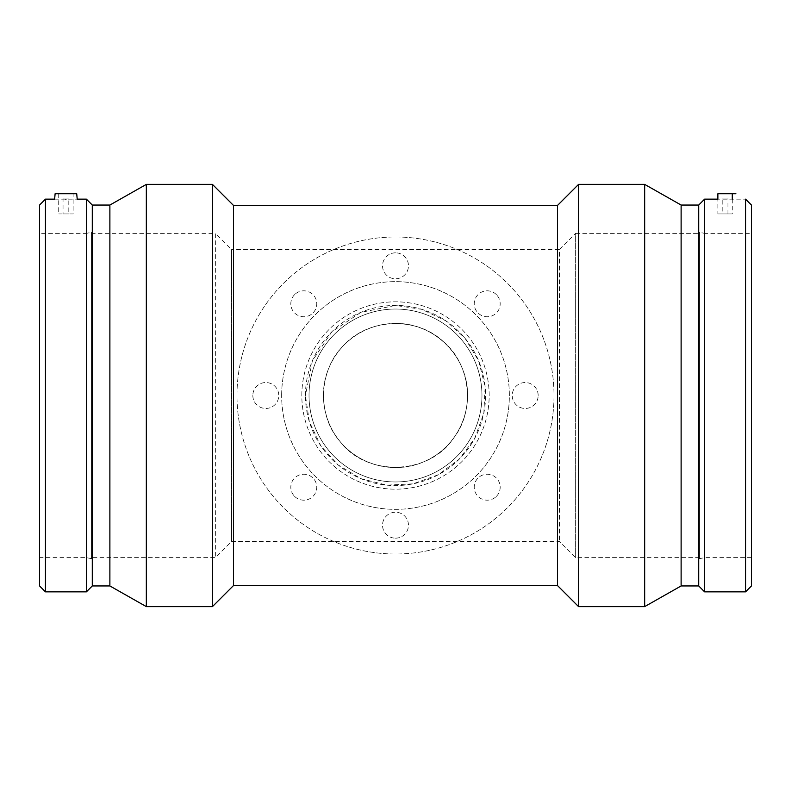 <?xml version="1.0" encoding="UTF-8"?>
<svg xmlns="http://www.w3.org/2000/svg" width="791" height="791" viewBox="0 0 791 791"><rect width="100%" height="100%" fill="white"/><g stroke="black" fill="none" stroke-linecap="round" stroke-linejoin="round"><path stroke-width="0.59" stroke-dasharray="3.96 2.97" d="M722.193 198.066L727.957 198.066L722.193 198.066L722.193 213.926L727.957 213.926L722.193 213.926M717.872 213.926L732.288 213.926L717.872 213.926L717.872 199.154L745.557 199.154L745.557 591.846M717.872 193.746L732.288 193.746L717.872 193.746M395.5 323.45C434.279 322.688 468.292 356.662 467.55 395.5C467.649 424.233 449.634 451.483 423.205 462.013C396.934 473.572 364.147 466.512 344.55 446.45C324.488 426.853 317.428 394.066 328.987 367.795C339.557 341.317 366.777 323.361 395.5 323.45M443.346 341.623C470.427 364.028 475.688 409.6 453.807 437.828C429.375 475.322 366.806 477.319 339.962 441.408C316.637 415.008 318.585 369.496 343.867 345.242C368.428 318.051 416.679 316.192 443.346 341.623M323.45 395.5A72.05 72.05 0 0 1 395.5 323.45A72.05 72.05 0 0 1 467.55 395.5A72.05 72.05 0 0 1 395.5 467.55A72.05 72.05 0 0 1 323.45 395.5M281.655 395.5A113.845 113.845 0 0 1 452.422 296.902A113.845 113.845 0 0 1 452.422 494.098A113.845 113.845 0 0 1 281.655 395.5A113.845 113.845 0 0 0 452.422 494.098A113.845 113.845 0 0 0 452.422 296.902A113.845 113.845 0 0 0 281.655 395.5M236.984 395.5A158.516 158.516 0 0 1 474.758 258.222A158.516 158.516 0 0 1 474.758 532.778A158.516 158.516 0 0 1 236.984 395.5A158.516 158.516 0 0 1 474.758 258.222A158.516 158.516 0 0 1 474.758 532.778A158.516 158.516 0 0 1 236.984 395.5M294.618 496.382A12.972 12.972 0 0 0 316.321 490.568A12.972 12.972 0 0 0 300.432 474.679A12.972 12.972 0 0 0 294.618 496.382A12.972 12.972 0 0 1 300.432 474.679A12.972 12.972 0 0 1 316.321 490.568A12.972 12.972 0 0 1 294.618 496.382M395.5 538.167A12.972 12.972 0 0 0 406.732 518.718A12.972 12.972 0 0 0 384.268 518.718A12.972 12.972 0 0 0 395.5 538.167A12.972 12.972 0 0 1 384.268 518.718A12.972 12.972 0 0 1 406.732 518.718A12.972 12.972 0 0 1 395.5 538.167M496.382 496.382A12.972 12.972 0 0 0 490.568 474.679A12.972 12.972 0 0 0 474.679 490.568A12.972 12.972 0 0 0 496.382 496.382A12.972 12.972 0 0 1 474.679 490.568A12.972 12.972 0 0 1 490.568 474.679A12.972 12.972 0 0 1 496.382 496.382M538.167 395.5A12.972 12.972 0 0 0 518.718 384.268A12.972 12.972 0 0 0 518.718 406.732A12.972 12.972 0 0 0 538.167 395.5A12.972 12.972 0 0 1 518.718 406.732A12.972 12.972 0 0 1 518.718 384.268A12.972 12.972 0 0 1 538.167 395.5M496.382 294.618A12.972 12.972 0 0 0 474.679 300.432A12.972 12.972 0 0 0 490.568 316.321A12.972 12.972 0 0 0 496.382 294.618A12.972 12.972 0 0 1 490.568 316.321A12.972 12.972 0 0 1 474.679 300.432A12.972 12.972 0 0 1 496.382 294.618M395.5 252.833A12.972 12.972 0 0 0 384.268 272.282A12.972 12.972 0 0 0 406.732 272.282A12.972 12.972 0 0 0 395.5 252.833A12.972 12.972 0 0 1 406.732 272.282A12.972 12.972 0 0 1 384.268 272.282A12.972 12.972 0 0 1 395.5 252.833M294.618 294.618A12.972 12.972 0 0 0 300.432 316.321A12.972 12.972 0 0 0 316.321 300.432A12.972 12.972 0 0 0 294.618 294.618A12.972 12.972 0 0 1 316.321 300.432A12.972 12.972 0 0 1 300.432 316.321A12.972 12.972 0 0 1 294.618 294.618M252.833 395.5A12.972 12.972 0 0 0 272.282 406.732A12.972 12.972 0 0 0 272.282 384.268A12.972 12.972 0 0 0 252.833 395.5A12.972 12.972 0 0 1 272.282 384.268A12.972 12.972 0 0 1 272.282 406.732A12.972 12.972 0 0 1 252.833 395.5M301.826 395.5A93.674 93.674 0 0 1 395.5 301.826A93.674 93.674 0 0 1 489.174 395.5A93.674 93.674 0 0 1 395.5 489.174A93.674 93.674 0 0 1 301.826 395.5A93.674 93.674 0 0 1 395.5 301.826A93.674 93.674 0 0 1 489.174 395.5A93.674 93.674 0 0 1 395.5 489.174A93.674 93.674 0 0 1 301.826 395.5M309.034 395.5A86.466 86.466 0 0 1 438.728 320.622A86.466 86.466 0 0 1 438.728 470.378A86.466 86.466 0 0 1 309.034 395.5A86.466 86.466 0 0 1 438.728 320.622A86.466 86.466 0 0 1 438.728 470.378A86.466 86.466 0 0 1 309.034 395.5M305.435 395.5A90.065 90.065 0 0 1 440.538 317.498A90.065 90.065 0 0 1 440.538 473.502A90.065 90.065 0 0 1 305.435 395.5L309.35 421.771L320.889 445.956L338.162 464.96L360.815 478.624L386.769 485.14L413.021 483.845L438.263 474.768L459.136 459.235L474.719 438.362L483.845 413.05L485.14 386.769L478.595 360.745L464.871 338.054L445.857 320.82L421.732 309.34L395.5 305.435L360.815 312.376L331.864 331.765L312.405 360.745L305.435 395.5M557.457 585.508L557.457 205.492M233.543 585.508L233.543 205.492M212.433 606.618L212.433 184.382M146.335 606.618L146.335 184.382M109.88 585.953L109.88 205.047M92.29 585.953L92.29 205.047M86.407 591.846L86.407 199.154M45.443 591.846L45.443 199.154M54.638 199.154L77.202 199.154M55.113 193.746L76.727 193.746M73.128 193.746L58.712 193.746L73.128 193.746L73.128 213.926L58.712 213.926L73.128 213.926M68.807 213.926L63.043 213.926L68.807 213.926L68.807 198.066L63.043 198.066L68.807 198.066M39.55 585.953L39.55 205.047M39.55 233.375L39.55 557.625L39.55 233.375L86.407 233.375L86.407 557.625L86.407 233.375L91.489 232.297L91.489 558.703L91.489 232.297M578.567 606.618L578.567 184.382M644.665 606.618L644.665 184.382M681.12 585.953L681.12 205.047M698.71 585.953L698.71 205.047M704.593 591.846L704.593 199.154M751.45 585.953L751.45 205.047M751.45 233.375L751.45 557.625L751.45 233.375L704.593 233.375L704.593 557.625L704.593 233.375L699.511 232.297L699.511 558.703L699.511 232.297M751.45 557.625L704.593 557.625L699.511 558.703M699.511 233.375L699.511 557.625L699.511 233.375L575.64 233.375L575.64 557.625L575.64 233.375L559.425 249.59L559.425 541.41L559.425 249.59L231.575 249.59L231.575 541.41L231.575 249.59L215.36 233.375L215.36 557.625L215.36 233.375L91.489 233.375L91.489 557.625L91.489 233.375M699.511 557.625L575.64 557.625L559.425 541.41L231.575 541.41L215.36 557.625L91.489 557.625M91.489 558.703L86.407 557.625L39.55 557.625M727.957 213.926L727.957 198.066M732.288 199.154L732.288 213.926M58.712 193.746L58.712 213.926M63.043 198.066L63.043 213.926"/><path stroke-width="1.19" d="M717.872 193.746L735.887 193.746L717.872 193.746L717.872 199.154L704.593 199.154L704.593 591.846L745.557 591.846L745.557 199.154L751.45 205.047L751.45 585.953L745.557 591.846M557.457 585.508L233.543 585.508L233.543 205.492L557.457 205.492L557.457 585.508L578.567 606.618L644.665 606.618L644.665 184.382L578.567 184.382L578.567 606.618M233.543 205.492L212.433 184.382L212.433 606.618L233.543 585.508M109.88 205.047L109.88 585.953L92.29 585.953L92.29 205.047L109.88 205.047L146.335 184.382L146.335 606.618L212.433 606.618M146.335 184.382L212.433 184.382M92.29 205.047L86.407 199.154L86.407 591.846L92.29 585.953M45.443 591.846L39.55 585.953L39.55 205.047L45.443 199.154L45.443 591.846L86.407 591.846M45.443 199.154L54.638 199.154L55.113 193.746L76.727 193.746L77.202 199.154L86.407 199.154M65.92 199.48C80.474 199.134 80.474 199.134 65.92 199.48C51.366 199.134 51.366 199.134 65.92 199.48M557.457 205.492L578.567 184.382M644.665 606.618L681.12 585.953L681.12 205.047L644.665 184.382M681.12 205.047L698.71 205.047L698.71 585.953L704.593 591.846M698.71 205.047L704.593 199.154M732.288 193.746L732.288 199.154M109.88 585.953L146.335 606.618M681.12 585.953L698.71 585.953"/></g></svg>
